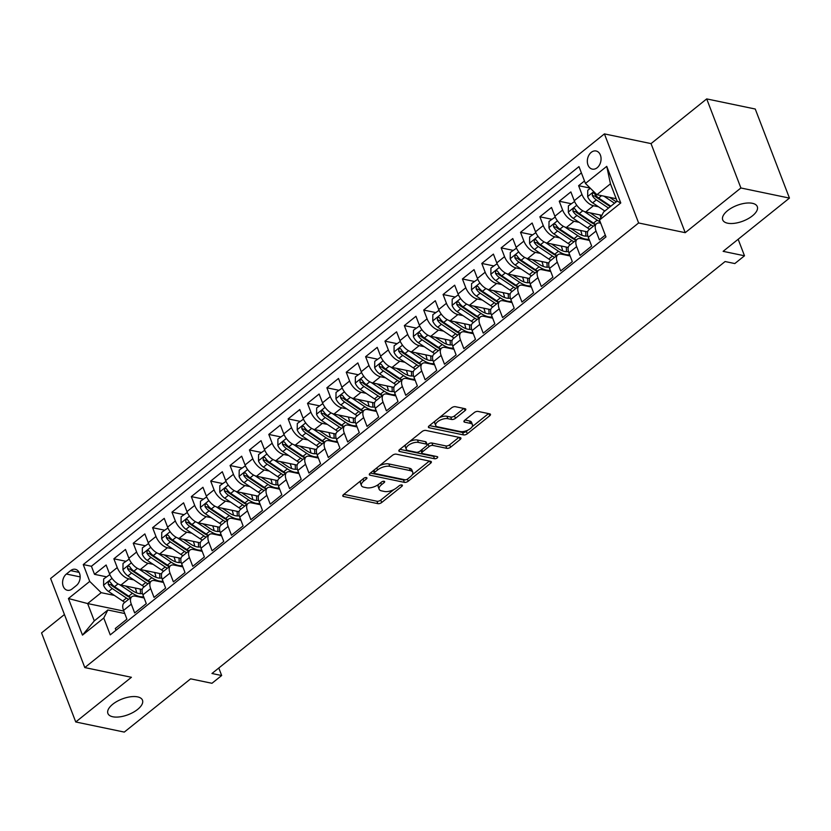 <?xml version="1.0" encoding="UTF-8"?>
<svg xmlns="http://www.w3.org/2000/svg" width="831" height="831" viewBox="0 0 831 831"><rect width="100%" height="100%" fill="white"/><g stroke="black" fill="none" stroke-linecap="round" stroke-linejoin="round"><path stroke-width="1.25" d="M366.409 477.576A1.984 0.904 159 0 0 363.739 478.365L343.546 494.58A2.836 1.288 159 0 0 342.798 495.993A2.836 1.288 159 0 0 343.546 496.502L377.866 503.648A2.836 1.288 159 0 0 381.678 502.516L401.872 486.312A1.984 0.904 159 0 0 402.391 485.314A1.984 0.904 159 0 0 401.861 484.961A1.984 0.904 159 0 0 399.202 485.751L396.584 487.849A9.089 4.124 159 0 1 384.4 491.464L381.543 490.861A9.089 4.124 159 0 1 379.144 489.241A9.089 4.124 159 0 1 381.522 484.712L384.14 482.614A1.984 0.904 159 0 0 384.66 481.627A1.984 0.904 159 0 0 384.13 481.274A1.984 0.904 159 0 0 381.471 482.063L378.853 484.161A9.089 4.124 159 0 1 366.668 487.766L363.812 487.174A9.089 4.124 159 0 1 361.412 485.553A9.089 4.124 159 0 1 363.791 481.024L366.409 478.926A1.984 0.904 159 0 0 366.928 477.929A1.984 0.904 159 0 0 366.409 477.576M727.603 223.196A18.521 8.414 159 0 0 748.097 218.73A18.521 8.414 159 0 0 757.29 206.607A18.521 8.414 159 0 0 752.387 203.304A18.521 8.414 159 0 0 731.903 207.771A18.521 8.414 159 0 0 722.71 219.883A18.521 8.414 159 0 0 727.603 223.196M112.798 716.769A18.521 8.414 159 0 0 133.292 712.302A18.521 8.414 159 0 0 142.485 700.19A18.521 8.414 159 0 0 137.582 696.877A18.521 8.414 159 0 0 117.088 701.343A18.521 8.414 159 0 0 107.905 713.465A18.521 8.414 159 0 0 112.798 716.769M591.236 152.353A9.266 6.741 -78.2 0 0 587.351 161.983A9.266 6.741 -78.2 0 0 592.306 169.119A9.266 6.741 -78.2 0 0 597.157 167.758A9.266 6.741 -78.2 0 0 601.042 158.129A9.266 6.741 -78.2 0 0 596.087 150.993A9.266 6.741 -78.2 0 0 591.236 152.353M465.038 410.628A2.836 1.288 159 0 0 465.786 409.216A2.836 1.288 159 0 0 465.038 408.707L455.409 406.702A2.836 1.288 159 0 0 451.597 407.834L429.17 425.836A2.836 1.288 159 0 0 428.422 427.248A2.836 1.288 159 0 0 429.18 427.757L463.49 434.904A2.836 1.288 159 0 0 467.302 433.782L489.729 415.77A2.836 1.288 159 0 0 490.477 414.357A2.836 1.288 159 0 0 489.719 413.848L478.095 411.428A2.836 1.288 159 0 0 474.283 412.56L464.685 420.257A2.836 1.288 159 0 0 463.947 421.681A2.836 1.288 159 0 0 464.695 422.19L470.46 423.384A7.604 3.449 159 0 1 472.475 424.745A7.604 3.449 159 0 1 468.705 429.71A7.604 3.449 159 0 1 460.291 431.549L437.698 426.843A7.604 3.449 159 0 1 435.693 425.482A7.604 3.449 159 0 1 439.464 420.517A7.604 3.449 159 0 1 447.867 418.679L451.638 419.468A2.836 1.288 159 0 0 455.44 418.336L465.038 410.628L464.238 408.54M64.434 614.525L41.55 632.9L75.746 721.973L124.297 732.09L190.621 678.844L211.978 683.29L221.669 675.52L211.957 673.494L725.099 261.536L734.812 263.562L744.493 255.792L738.157 239.276M740.899 187.983L706.703 98.91L651.037 143.607L685.222 232.68L740.899 187.983L789.45 198.1L723.126 251.336L744.493 255.792M685.222 232.68L638.613 222.968L84.804 667.573L50.608 578.501L604.417 133.895L638.613 222.968M75.746 721.973L131.412 677.286L84.804 667.573M396.294 454.162A2.836 1.288 159 0 0 392.492 455.284L370.065 473.296A2.836 1.288 159 0 0 369.317 474.709A2.836 1.288 159 0 0 370.065 475.218L404.385 482.364A2.836 1.288 159 0 0 408.187 481.232L430.614 463.231A2.836 1.288 159 0 0 431.362 461.807A2.836 1.288 159 0 0 430.614 461.309L396.294 454.162M399.618 449.561L422.044 431.559A2.836 1.288 159 0 1 425.856 430.427L460.166 437.573A2.836 1.288 159 0 1 460.914 438.082A2.836 1.288 159 0 1 460.177 439.495L450.579 447.203A2.836 1.288 159 0 1 446.766 448.335L432.847 445.437A2.836 1.288 159 0 0 429.045 446.569L422.678 451.68A2.836 1.288 159 0 0 421.93 453.092A2.836 1.288 159 0 0 422.678 453.601L437.168 456.614A1.984 0.904 159 0 1 437.698 456.977A1.984 0.904 159 0 1 436.711 458.276A1.984 0.904 159 0 1 434.509 458.754L399.618 451.493A2.836 1.288 159 0 1 398.87 450.984A2.836 1.288 159 0 1 399.618 449.561M706.703 98.91L755.254 109.027L789.45 198.1M584.494 180.971L578.615 185.697L590.187 188.107M598.507 206.784L593.448 205.735A11.572 5.942 -128.8 0 1 581.98 194.485L574.242 200.697L570.866 191.909L559.253 201.237L571.074 203.699M579.145 222.324L574.086 221.275A11.572 5.942 -128.8 0 1 562.618 210.025L554.879 216.247L551.504 207.459L539.88 216.787L551.711 219.249M559.782 237.874L554.724 236.825A11.572 5.942 -128.8 0 1 543.256 225.575L535.507 231.787L532.141 223.009L520.518 232.337L532.349 234.799M540.42 253.424L535.361 252.364A11.572 5.942 -128.8 0 1 523.894 241.115L516.144 247.337L512.779 238.549L501.155 247.877L512.987 250.339M521.047 268.964L515.989 267.914A11.572 5.942 -128.8 0 1 504.531 256.665L496.782 262.887L493.406 254.099L481.793 263.427L493.614 265.889M501.685 284.514L496.626 283.454A11.572 5.942 -128.8 0 1 485.169 272.215L477.42 278.427L474.044 269.639L462.431 278.967L474.252 281.429M482.323 300.053L477.264 299.004A11.572 5.942 -128.8 0 1 465.796 287.755L458.058 293.977L454.682 285.189L443.068 294.517L454.889 296.979M462.96 315.603L457.902 314.554A11.572 5.942 -128.8 0 1 446.434 303.305L438.695 309.516L435.319 300.729L423.696 310.056L435.527 312.529M443.598 331.143L438.539 330.094A11.572 5.942 -128.8 0 1 427.072 318.844L419.323 325.066L415.957 316.279L404.333 325.607L416.165 328.068M424.236 346.693L419.177 345.644A11.572 5.942 -128.8 0 1 407.709 334.394L399.96 340.617L396.595 331.829L384.971 341.157L396.803 343.619M404.863 362.243L399.815 361.184A11.572 5.942 -128.8 0 1 388.347 349.934L380.598 356.156L377.222 347.368L365.609 356.696L377.43 359.158M385.501 377.783L380.442 376.734A11.572 5.942 -128.8 0 1 368.985 365.484L361.236 371.706L357.86 362.918L346.247 372.246L358.068 374.708M366.139 393.333L361.08 392.274A11.572 5.942 -128.8 0 1 349.612 381.034L341.873 387.246L338.497 378.458L326.884 387.786L338.705 390.248M346.776 408.873L341.718 407.824A11.572 5.942 -128.8 0 1 330.25 396.574L322.511 402.796L319.135 394.008L307.512 403.336L319.343 405.798M327.414 424.423L322.355 423.374A11.572 5.942 -128.8 0 1 310.887 412.124L303.138 418.336L299.773 409.548L288.149 418.876L299.981 421.348M308.052 439.963L302.993 438.913A11.572 5.942 -128.8 0 1 291.525 427.664L283.776 433.886L280.411 425.098L268.787 434.426L280.618 436.888M288.679 455.513L283.631 454.464A11.572 5.942 -128.8 0 1 272.163 443.214L264.414 449.436L261.038 440.648L249.425 449.976L261.246 452.438M269.317 471.063L264.258 470.003A11.572 5.942 -128.8 0 1 252.801 458.754L245.052 464.976L241.676 456.188L230.062 465.516L241.883 467.978M249.954 486.602L244.896 485.553A11.572 5.942 -128.8 0 1 233.428 474.304L225.689 480.526L222.313 471.738L210.7 481.066L222.521 483.528M230.592 502.153L225.533 501.093A11.572 5.942 -128.8 0 1 214.066 489.854L206.327 496.065L202.951 487.278L191.327 496.606L203.159 499.067M211.23 517.692L206.171 516.643A11.572 5.942 -128.8 0 1 194.703 505.393L186.954 511.616L183.589 502.828L171.965 512.156L183.796 514.618M191.868 533.242L186.809 532.193A11.572 5.942 -128.8 0 1 175.341 520.944L167.592 527.155L164.226 518.367L152.603 527.695L164.434 530.168M172.495 548.792L167.446 547.733A11.572 5.942 -128.8 0 1 155.979 536.483L148.23 542.705L144.854 533.918L133.24 543.245L145.072 545.707M153.133 564.332L148.074 563.283A11.572 5.942 -128.8 0 1 136.616 552.033L128.867 558.255L125.491 549.468L113.878 558.796L117.244 567.573A11.572 5.942 51.2 0 0 128.712 578.823L133.77 579.882M125.699 561.257L113.878 558.796M115.976 630.262L115.301 628.506L126.925 619.178L123.549 610.39A11.572 5.942 51.2 0 1 124.068 602.984L131.817 596.762A11.572 5.942 51.2 0 0 131.298 604.168L134.664 612.956L146.287 603.628L142.911 594.84A11.572 5.942 51.2 0 1 143.431 587.434L151.18 581.212A11.572 5.942 -128.8 0 1 154.732 580.609L163.478 582.438M151.18 581.212A11.572 5.942 -128.8 0 0 150.66 588.628L154.036 597.416L165.649 588.088L162.274 579.3A11.572 5.942 51.2 0 1 162.803 571.884L170.542 565.672A11.572 5.942 -128.8 0 1 174.095 565.07L182.851 566.887M170.542 565.672A11.572 5.942 -128.8 0 0 170.023 573.078L173.399 581.866L185.012 572.538L181.646 563.75A11.572 5.942 51.2 0 1 182.166 556.344L189.904 550.122A11.572 5.942 -128.8 0 1 193.457 549.52L202.213 551.348M189.904 550.122A11.572 5.942 -128.8 0 0 189.385 557.528L192.761 566.316L204.374 556.988L201.009 548.211A11.572 5.942 51.2 0 1 201.528 540.794L209.277 534.582A11.572 5.942 -128.8 0 1 212.819 533.98L221.576 535.798M209.277 534.582A11.572 5.942 -128.8 0 0 208.747 541.989L212.123 550.776L223.747 541.448L220.371 532.661A11.572 5.942 51.2 0 1 220.89 525.254L228.639 519.032A11.572 5.942 -128.8 0 1 232.192 518.43L240.938 520.248M228.639 519.032A11.572 5.942 -128.8 0 0 228.12 526.439L231.485 535.226L243.109 525.898L239.733 517.111A11.572 5.942 51.2 0 1 240.252 509.704L248.002 503.482A11.572 5.942 -128.8 0 1 251.554 502.88L260.3 504.708M248.002 503.482A11.572 5.942 -128.8 0 0 247.482 510.899L250.848 519.687L262.471 510.359L259.095 501.571A11.572 5.942 51.2 0 1 259.615 494.165L267.364 487.942A11.572 5.942 -128.8 0 1 270.916 487.34L279.663 489.158M267.364 487.942A11.572 5.942 -128.8 0 0 266.844 495.349L270.22 504.137L281.834 494.809L278.458 486.021A11.572 5.942 51.2 0 1 278.987 478.614L286.726 472.392A11.572 5.942 -128.8 0 1 290.279 471.79L299.025 473.618M286.726 472.392A11.572 5.942 -128.8 0 0 286.207 479.809L289.583 488.597L301.196 479.269L297.83 470.481A11.572 5.942 51.2 0 1 298.35 463.064L306.088 456.853A11.572 5.942 -128.8 0 1 309.641 456.25L318.398 458.068M306.088 456.853A11.572 5.942 -128.8 0 0 305.569 464.259L308.945 473.047L320.558 463.719L317.193 454.931A11.572 5.942 51.2 0 1 317.712 447.525L325.461 441.303A11.572 5.942 -128.8 0 1 329.003 440.7L337.76 442.528M325.461 441.303A11.572 5.942 -128.8 0 0 324.931 448.709L328.307 457.497L339.931 448.169L336.555 439.391A11.572 5.942 51.2 0 1 337.074 431.975L344.823 425.763A11.572 5.942 -128.8 0 1 348.376 425.16L357.122 426.978M344.823 425.763A11.572 5.942 -128.8 0 0 344.304 433.169L347.67 441.957L359.293 432.629L355.917 423.841A11.572 5.942 51.2 0 1 356.437 416.435L364.186 410.213A11.572 5.942 -128.8 0 1 367.738 409.61L376.485 411.428M364.186 410.213A11.572 5.942 -128.8 0 0 363.666 417.619L367.032 426.407L378.656 417.079L375.28 408.291A11.572 5.942 51.2 0 1 375.799 400.885L383.548 394.663A11.572 5.942 -128.8 0 1 387.101 394.06L395.847 395.888M383.548 394.663A11.572 5.942 -128.8 0 0 383.029 402.079L386.405 410.867L398.018 401.539L394.642 392.751A11.572 5.942 51.2 0 1 395.172 385.335L402.91 379.123A11.572 5.942 -128.8 0 1 406.463 378.521L415.209 380.338M402.91 379.123A11.572 5.942 -128.8 0 0 402.391 386.529L405.767 395.317L417.38 385.989L414.004 377.201A11.572 5.942 51.2 0 1 414.534 369.795L422.273 363.573A11.572 5.942 -128.8 0 1 425.825 362.97L434.582 364.799M422.273 363.573A11.572 5.942 -128.8 0 0 421.753 370.99L425.129 379.777L436.742 370.449L433.377 361.662A11.572 5.942 51.2 0 1 433.896 354.245L441.645 348.033A11.572 5.942 -128.8 0 1 445.187 347.431L453.944 349.249M441.645 348.033A11.572 5.942 -128.8 0 0 441.116 355.439L444.492 364.227L456.115 354.899L452.739 346.112A11.572 5.942 51.2 0 1 453.259 338.705L461.008 332.483A11.572 5.942 -128.8 0 1 464.56 331.881L473.306 333.709M461.008 332.483A11.572 5.942 -128.8 0 0 460.478 339.889L463.854 348.677L475.477 339.349L472.101 330.561A11.572 5.942 51.2 0 1 472.621 323.155L480.37 316.943A11.572 5.942 -128.8 0 1 483.922 316.341L492.669 318.159M480.37 316.943A11.572 5.942 -128.8 0 0 479.851 324.35L483.216 333.138L494.84 323.81L491.464 315.022A11.572 5.942 51.2 0 1 491.983 307.615L499.732 301.393A11.572 5.942 -128.8 0 1 503.285 300.791L512.031 302.609M499.732 301.393A11.572 5.942 -128.8 0 0 499.213 308.8L502.589 317.587L514.202 308.259L510.826 299.472A11.572 5.942 51.2 0 1 511.356 292.065L519.095 285.843A11.572 5.942 -128.8 0 1 522.647 285.241L531.393 287.069M519.095 285.843A11.572 5.942 -128.8 0 0 518.575 293.26L521.951 302.048L533.564 292.72L530.188 283.932A11.572 5.942 51.2 0 1 530.718 276.515L538.457 270.304A11.572 5.942 -128.8 0 1 542.009 269.701L550.766 271.519M538.457 270.304A11.572 5.942 -128.8 0 0 537.937 277.71L541.313 286.498L552.927 277.17L549.561 268.382A11.572 5.942 51.2 0 1 550.08 260.976L557.83 254.753A11.572 5.942 -128.8 0 1 561.372 254.151L570.128 255.979M557.83 254.753A11.572 5.942 -128.8 0 0 557.3 262.17L560.676 270.948L572.299 261.63L568.923 252.842A11.572 5.942 51.2 0 1 569.443 245.425L577.192 239.214A11.572 5.942 -128.8 0 1 580.744 238.611L589.491 240.429M577.192 239.214A11.572 5.942 -128.8 0 0 576.662 246.62L580.038 255.408L591.662 246.08L588.286 237.292A11.572 5.942 51.2 0 1 588.805 229.886L596.554 223.664A11.572 5.942 -128.8 0 1 600.107 223.061L600.699 223.186M574.242 200.697A11.572 5.942 51.2 0 0 585.699 211.947L601.893 215.322M554.879 216.247A11.572 5.942 51.2 0 0 566.337 227.497L587.6 231.922M535.507 231.787A11.572 5.942 51.2 0 0 546.975 243.036L568.238 247.472M516.144 247.337A11.572 5.942 51.2 0 0 527.612 258.586L548.875 263.012M496.782 262.887A11.572 5.942 51.2 0 0 508.25 274.126L529.513 278.562M477.42 278.427A11.572 5.942 51.2 0 0 488.888 289.676L510.141 294.101M458.058 293.977A11.572 5.942 51.2 0 0 469.515 305.226L490.778 309.651M438.695 309.516A11.572 5.942 51.2 0 0 450.153 320.766L471.416 325.191M419.323 325.066A11.572 5.942 51.2 0 0 430.79 336.316L452.054 340.741M399.96 340.617A11.572 5.942 51.2 0 0 411.428 351.856L432.691 356.291M380.598 356.156A11.572 5.942 51.2 0 0 392.066 367.406L413.329 371.831M361.236 371.706A11.572 5.942 51.2 0 0 372.704 382.946L393.956 387.381M341.873 387.246A11.572 5.942 51.2 0 0 353.341 398.496L374.594 402.921M322.511 402.796A11.572 5.942 51.2 0 0 333.969 414.046L355.232 418.471M303.138 418.336A11.572 5.942 51.2 0 0 314.606 429.585L335.869 434.011M283.776 433.886A11.572 5.942 51.2 0 0 295.244 445.136L316.507 449.561M264.414 449.436A11.572 5.942 51.2 0 0 275.882 460.675L297.145 465.111M245.052 464.976A11.572 5.942 51.2 0 0 256.519 476.225L277.772 480.65M225.689 480.526A11.572 5.942 51.2 0 0 237.157 491.765L258.41 496.2M206.327 496.065A11.572 5.942 51.2 0 0 217.784 507.315L239.048 511.74M186.954 511.616A11.572 5.942 51.2 0 0 198.422 522.865L219.685 527.29M167.592 527.155A11.572 5.942 51.2 0 0 179.06 538.405L200.323 542.83M148.23 542.705A11.572 5.942 51.2 0 0 159.697 553.955L180.961 558.38M128.867 558.255A11.572 5.942 51.2 0 0 140.335 569.495L161.598 573.93M72.1 588.961L76.359 585.543A8.975 6.534 -78.2 0 0 80.129 576.215A8.975 6.534 -78.2 0 0 75.33 569.297A8.975 6.534 -78.2 0 0 70.635 570.617L66.376 574.034A8.975 6.534 -78.2 0 0 62.605 583.362A8.975 6.534 -78.2 0 0 67.404 590.28A8.975 6.534 -78.2 0 0 72.1 588.961M585.45 183.454L606.744 166.356L620.788 202.951L599.494 220.049L603.566 212.04L617.121 201.154L610.463 183.817L596.907 194.703L585.45 183.454L578.978 166.605L83.256 564.571L89.727 581.42L101.195 592.669L114.408 595.422M599.494 220.049L605.965 236.897L110.243 634.874L103.771 618.015L82.477 635.113L68.422 598.528L89.727 581.42M581.399 172.91L91.42 566.275L94.516 574.335L106.129 565.007L109.505 573.795A11.572 5.942 51.2 0 0 120.973 585.045L142.226 589.47M144.116 597.977L135.37 596.159A11.572 5.942 51.2 0 0 131.817 596.762M596.554 223.664A11.572 5.942 -128.8 0 0 596.035 231.07L599.4 239.858L605.29 235.142M136.616 552.033L133.24 543.245M155.979 536.483L152.603 527.695M175.341 520.944L171.965 512.156M194.703 505.393L191.327 496.606M214.066 489.854L210.7 481.066M233.428 474.304L230.062 465.516M252.801 458.754L249.425 449.976M272.163 443.214L268.787 434.426M291.525 427.664L288.149 418.876M310.887 412.124L307.512 403.336M330.25 396.574L326.884 387.786M349.612 381.034L346.247 372.246M368.985 365.484L365.609 356.696M388.347 349.934L384.971 341.157M407.709 334.394L404.333 325.607M427.072 318.844L423.696 310.056M446.434 303.305L443.068 294.517M465.796 287.755L462.431 278.967M485.169 272.215L481.793 263.427M504.531 256.665L501.155 247.877M523.894 241.115L520.518 232.337M543.256 225.575L539.88 216.787M562.618 210.025L559.253 201.237M581.98 194.485L578.615 185.697M596.907 194.703L616.187 198.713M101.195 592.669L87.639 603.555L94.287 620.892L107.843 610.006L103.771 618.015M123.819 611.086L87.639 603.555L68.422 598.528M124.754 613.527L107.843 610.006M651.037 143.607L604.417 133.895M221.669 675.52L218.782 668.02M106.337 576.797L94.516 574.335M91.42 566.275L83.256 564.571M94.287 620.892L82.477 635.113M606.744 166.356L610.463 183.817M620.788 202.951L617.121 201.154M361.038 480.536A9.089 4.124 159 0 0 360.488 483.143L361.412 485.553M378.77 484.234A9.089 4.124 159 0 0 378.219 486.831L379.144 489.241M343.837 494.352L376.942 501.238A2.836 1.288 159 0 0 380.754 500.117L393.852 489.584M412.207 474.865L429.398 461.049M370.346 473.057L403.461 479.954A2.836 1.288 159 0 0 405.237 479.819M374.823 472.174A1.984 0.904 159 0 0 374.293 473.161A1.984 0.904 159 0 0 374.823 473.514L404.946 479.788A1.984 0.904 159 0 0 407.606 478.999L410.369 476.786A9.089 4.124 159 0 0 412.747 472.257A9.089 4.124 159 0 0 410.348 470.637L389.76 466.347A9.089 4.124 159 0 0 377.575 469.962L374.823 472.174L374.033 470.107M373.348 470.647A1.984 0.904 159 0 0 373.379 470.751L374.293 473.161M412.747 472.257L411.823 469.847A9.089 4.124 159 0 0 409.423 468.227L410.348 470.637M379.383 465.807A9.089 4.124 159 0 1 388.835 463.937L409.423 468.227M458.961 437.324L449.654 444.803L450.579 447.203M427.144 444.938L428.121 444.159A2.836 1.288 159 0 1 431.923 443.027L445.842 445.925A2.836 1.288 159 0 0 449.654 444.803M420.974 450.34A2.836 1.288 159 0 0 421.005 450.682L421.93 453.092M399.908 449.332L433.585 456.344A1.984 0.904 159 0 0 435.07 456.177M418.409 442.424A7.604 3.449 159 0 0 410.005 444.263A7.604 3.449 159 0 0 406.234 449.239A7.604 3.449 159 0 0 408.239 450.589L416.196 452.251A2.836 1.288 159 0 0 420.008 451.119L426.376 446.008A2.836 1.288 159 0 0 427.124 444.595A2.836 1.288 159 0 0 426.365 444.086L418.409 442.424L417.484 440.025A7.604 3.449 159 0 0 409.506 441.625M405.798 444.606A7.604 3.449 159 0 0 405.31 446.829L406.234 449.239M427.124 444.595L426.199 442.185A2.836 1.288 159 0 0 425.441 441.677L426.365 444.086M417.484 440.025L425.441 441.677M439.287 417.713A7.604 3.449 159 0 1 446.943 416.269L450.714 417.058A2.836 1.288 159 0 0 454.515 415.926L463.823 408.457M435.132 421.057A7.604 3.449 159 0 0 434.769 423.083L435.693 425.482M472.475 424.745L471.551 422.335A7.604 3.449 159 0 0 469.536 420.974L470.46 423.384M464.976 420.029L469.536 420.974M429.461 425.607L462.566 432.494A2.836 1.288 159 0 0 466.378 431.372L467.946 430.105M472.112 426.77L488.514 413.599M109.837 574.616L103.657 578.947L103.574 585.325A7.666 3.937 51.2 0 0 108.549 591.495L122.749 601.021A22.136 11.374 51.2 0 0 124.889 602.33M136.616 592.867A18.375 9.442 51.2 0 0 135.536 588.764A9.12 4.685 -128.8 0 1 135.287 588.026M119.571 584.619L132.43 593.251A22.136 11.374 51.2 0 0 143.649 596.751M125.481 585.98L132.493 590.685A18.375 9.442 51.2 0 0 142.454 593.448M130.893 597.51A22.136 11.374 -128.8 0 1 128.753 596.201L114.553 586.676A7.666 3.937 -128.8 0 1 110.502 582.354L109.505 581.555L108.446 581.908L108.186 584.224A7.666 3.937 51.2 0 0 112.227 588.535L126.437 598.071A22.136 11.374 51.2 0 0 128.566 599.369M140.148 589.034A18.375 9.442 -128.8 0 1 140.294 593.677M130.644 597.697A18.375 9.442 -128.8 0 1 126.489 595.505L112.289 585.98A3.906 2.005 -128.8 0 1 110.98 584.806L108.186 584.224M142.091 593.542A18.375 9.442 51.2 0 0 142.33 592.939M129.21 559.066L123.019 563.408L122.936 569.775A7.666 3.937 51.2 0 0 127.912 575.945L142.122 585.481A22.136 11.374 51.2 0 0 144.251 586.779M155.979 577.316A18.375 9.442 51.2 0 0 154.898 573.224A9.12 4.685 -128.8 0 1 154.649 572.476M138.933 569.069L151.803 577.701A22.136 11.374 51.2 0 0 163.011 581.201M144.843 570.44L151.855 575.145A18.375 9.442 51.2 0 0 161.816 577.898M150.255 581.96A22.136 11.374 -128.8 0 1 148.115 580.661L133.916 571.126A7.666 3.937 -128.8 0 1 129.865 566.815L128.867 566.004L127.808 566.358L127.548 568.674A7.666 3.937 51.2 0 0 131.589 572.995L145.799 582.521A22.136 11.374 51.2 0 0 147.928 583.829M159.51 573.494A18.375 9.442 -128.8 0 1 159.656 578.137M150.016 582.157A18.375 9.442 -128.8 0 1 145.861 579.965L131.651 570.43A3.906 2.005 -128.8 0 1 130.342 569.256L127.548 568.674M161.453 577.992A18.375 9.442 51.2 0 0 161.692 577.4M148.572 543.526L142.381 547.858L142.298 554.235A7.666 3.937 51.2 0 0 147.274 560.406L161.484 569.931A22.136 11.374 51.2 0 0 163.614 571.229M175.341 561.777A18.375 9.442 51.2 0 0 174.261 557.674A9.12 4.685 -128.8 0 1 174.011 556.936M158.295 553.529L171.165 562.161A22.136 11.374 51.2 0 0 182.373 565.651M164.206 554.89L171.228 559.595A18.375 9.442 51.2 0 0 181.179 562.358M169.617 566.41A22.136 11.374 -128.8 0 1 167.488 565.111L153.278 555.586A7.666 3.937 -128.8 0 1 149.237 551.265L148.23 550.454L147.17 550.818L146.91 553.134A7.666 3.937 51.2 0 0 150.951 557.445L165.161 566.981A22.136 11.374 51.2 0 0 167.291 568.279M178.873 557.944A18.375 9.442 -128.8 0 1 179.018 562.587M169.379 566.607A18.375 9.442 -128.8 0 1 165.224 564.415L151.013 554.89A3.906 2.005 -128.8 0 1 149.705 553.716L146.91 553.134M180.815 562.452A18.375 9.442 51.2 0 0 181.054 561.849M167.935 527.976L161.754 532.318L161.661 538.685A7.666 3.937 51.2 0 0 166.636 544.856L180.846 554.391A22.136 11.374 51.2 0 0 182.976 555.69M194.714 546.227A18.375 9.442 51.2 0 0 193.623 542.134A9.12 4.685 -128.8 0 1 193.374 541.386M177.657 537.979L190.528 546.611A22.136 11.374 51.2 0 0 201.736 550.112M183.568 539.35L190.59 544.056A18.375 9.442 51.2 0 0 200.551 546.808M188.98 550.87A22.136 11.374 -128.8 0 1 186.85 549.571L172.64 540.036A7.666 3.937 -128.8 0 1 168.6 535.725L167.592 534.915L166.532 535.268L166.273 537.584A7.666 3.937 51.2 0 0 170.313 541.905L184.524 551.431A22.136 11.374 51.2 0 0 186.653 552.729M198.235 542.404A18.375 9.442 -128.8 0 1 198.391 547.047M188.741 551.057A18.375 9.442 -128.8 0 1 184.586 548.875L170.376 539.34A3.906 2.005 -128.8 0 1 169.067 538.166L166.273 537.584M200.188 546.902A18.375 9.442 51.2 0 0 200.416 546.299M187.297 512.426L181.116 516.768L181.023 523.135A7.666 3.937 51.2 0 0 185.999 529.305L200.209 538.841A22.136 11.374 51.2 0 0 202.338 540.14M214.076 530.687A18.375 9.442 51.2 0 0 212.985 526.584A9.12 4.685 -128.8 0 1 212.746 525.846M197.02 522.439L209.89 531.071A22.136 11.374 51.2 0 0 221.098 534.562M202.93 523.8L209.952 528.506A18.375 9.442 51.2 0 0 219.914 531.269M208.342 535.32A22.136 11.374 -128.8 0 1 206.213 534.021L192.003 524.486A7.666 3.937 -128.8 0 1 187.962 520.175L186.954 519.365L185.905 519.728L185.635 522.045A7.666 3.937 51.2 0 0 189.686 526.355L203.886 535.891A22.136 11.374 51.2 0 0 206.026 537.19M217.597 526.854A18.375 9.442 -128.8 0 1 217.753 531.497M208.103 535.517A18.375 9.442 -128.8 0 1 203.948 533.325L189.738 523.8A3.906 2.005 -128.8 0 1 188.429 522.626L185.635 522.045M219.55 531.352A18.375 9.442 51.2 0 0 219.789 530.76M206.659 496.886L200.479 501.228L200.385 507.596A7.666 3.937 51.2 0 0 205.361 513.766L219.571 523.291A22.136 11.374 51.2 0 0 221.711 524.6M233.438 515.137A18.375 9.442 51.2 0 0 232.358 511.044A9.12 4.685 -128.8 0 1 232.109 510.296M216.392 506.889L229.252 515.521A22.136 11.374 51.2 0 0 240.46 519.022M222.303 508.25L229.314 512.966A18.375 9.442 51.2 0 0 239.276 515.719M227.704 519.78A22.136 11.374 -128.8 0 1 225.575 518.471L211.365 508.946A7.666 3.937 -128.8 0 1 207.324 504.635L206.327 503.825L205.267 504.178L204.997 506.495A7.666 3.937 51.2 0 0 209.048 510.805L223.248 520.341A22.136 11.374 51.2 0 0 225.388 521.639M236.96 511.304A18.375 9.442 -128.8 0 1 237.115 515.947M227.465 519.967A18.375 9.442 -128.8 0 1 223.31 517.786L209.111 508.25A3.906 2.005 -128.8 0 1 207.792 507.076L204.997 506.495M238.913 515.812A18.375 9.442 51.2 0 0 239.151 515.21M226.022 481.336L219.841 485.678L219.758 492.045A7.666 3.937 51.2 0 0 224.734 498.216L238.933 507.751A22.136 11.374 51.2 0 0 241.073 509.05M252.801 499.597A18.375 9.442 51.2 0 0 251.72 495.494A9.12 4.685 -128.8 0 1 251.471 494.746M235.755 491.35L248.614 499.971A22.136 11.374 51.2 0 0 259.833 503.472M241.665 492.71L248.677 497.416A18.375 9.442 51.2 0 0 258.638 500.179M247.077 504.23A22.136 11.374 -128.8 0 1 244.937 502.932L230.738 493.396A7.666 3.937 -128.8 0 1 226.686 489.085L225.689 488.275L224.63 488.628L224.37 490.955A7.666 3.937 51.2 0 0 228.411 495.266L242.621 504.791A22.136 11.374 51.2 0 0 244.75 506.1M256.332 495.764A18.375 9.442 -128.8 0 1 256.478 500.407M246.828 504.427A18.375 9.442 -128.8 0 1 242.673 502.236L228.473 492.7A3.906 2.005 -128.8 0 1 227.164 491.536L224.37 490.955M258.275 500.262A18.375 9.442 51.2 0 0 258.514 499.67M245.394 465.796L239.203 470.128L239.12 476.506A7.666 3.937 51.2 0 0 244.096 482.676L258.306 492.201A22.136 11.374 51.2 0 0 260.435 493.51M272.163 484.047A18.375 9.442 51.2 0 0 271.083 479.944A9.12 4.685 -128.8 0 1 270.833 479.207M255.117 475.799L267.987 484.431A22.136 11.374 51.2 0 0 279.195 487.932M261.027 477.16L268.039 481.866A18.375 9.442 51.2 0 0 278.001 484.629M266.439 488.69A22.136 11.374 -128.8 0 1 264.3 487.382L250.1 477.856A7.666 3.937 -128.8 0 1 246.049 473.535L245.052 472.735L243.992 473.088L243.732 475.405A7.666 3.937 51.2 0 0 247.773 479.716L261.983 489.251A22.136 11.374 51.2 0 0 264.113 490.55M275.695 480.214A18.375 9.442 -128.8 0 1 275.84 484.857M266.2 488.877A18.375 9.442 -128.8 0 1 262.045 486.686L247.835 477.16A3.906 2.005 -128.8 0 1 246.527 475.986L243.732 475.405M277.637 484.722A18.375 9.442 51.2 0 0 277.876 484.12M264.757 450.246L258.566 454.588L258.483 460.956A7.666 3.937 51.2 0 0 263.458 467.126L277.668 476.662A22.136 11.374 51.2 0 0 279.798 477.96M291.525 468.497A18.375 9.442 51.2 0 0 290.445 464.404A9.12 4.685 -128.8 0 1 290.196 463.656M274.479 460.249L287.349 468.881A22.136 11.374 51.2 0 0 298.558 472.382M280.39 461.62L287.412 466.326A18.375 9.442 51.2 0 0 297.363 469.079M285.802 473.14A22.136 11.374 -128.8 0 1 283.672 471.842L269.462 462.306A7.666 3.937 -128.8 0 1 265.421 457.995L264.414 457.185L263.354 457.538L263.095 459.855A7.666 3.937 51.2 0 0 267.135 464.176L281.345 473.701A22.136 11.374 51.2 0 0 283.475 475.01M295.057 464.674A18.375 9.442 -128.8 0 1 295.202 469.318M285.563 473.338A18.375 9.442 -128.8 0 1 281.408 471.146L267.198 461.61A3.906 2.005 -128.8 0 1 265.889 460.436L263.095 459.855M296.999 469.172A18.375 9.442 51.2 0 0 297.238 468.58M284.119 434.696L277.928 439.038L277.845 445.416A7.666 3.937 51.2 0 0 282.82 451.586L297.031 461.112A22.136 11.374 51.2 0 0 299.16 462.41M310.898 452.957A18.375 9.442 51.2 0 0 309.807 448.854A9.12 4.685 -128.8 0 1 309.558 448.117M293.842 444.71L306.712 453.342A22.136 11.374 51.2 0 0 317.92 456.832M299.752 446.07L306.774 450.776A18.375 9.442 51.2 0 0 316.736 453.539M305.164 457.59A22.136 11.374 -128.8 0 1 303.035 456.292L288.824 446.766A7.666 3.937 -128.8 0 1 284.784 442.445L283.776 441.635L282.717 441.999L282.457 444.315A7.666 3.937 51.2 0 0 286.498 448.626L300.708 458.161A22.136 11.374 51.2 0 0 302.837 459.46M314.419 449.124A18.375 9.442 -128.8 0 1 314.575 453.768M304.925 457.788A18.375 9.442 -128.8 0 1 300.77 455.596L286.56 446.07A3.906 2.005 -128.8 0 1 285.251 444.897L282.457 444.315M316.372 453.622A18.375 9.442 51.2 0 0 316.601 453.03M303.481 419.156L297.301 423.498L297.207 429.866A7.666 3.937 51.2 0 0 302.183 436.036L316.393 445.561A22.136 11.374 51.2 0 0 318.522 446.87M330.26 437.407A18.375 9.442 51.2 0 0 329.169 433.315A9.12 4.685 -128.8 0 1 328.92 432.567M313.204 429.16L326.074 437.792A22.136 11.374 51.2 0 0 337.282 441.292M319.114 430.531L326.136 435.236A18.375 9.442 51.2 0 0 336.098 437.989M324.526 442.05A22.136 11.374 -128.8 0 1 322.397 440.752L308.187 431.216A7.666 3.937 -128.8 0 1 304.146 426.905L303.138 426.095L302.089 426.448L301.819 428.765A7.666 3.937 51.2 0 0 305.86 433.086L320.07 442.611A22.136 11.374 51.2 0 0 322.21 443.91M333.782 433.585A18.375 9.442 -128.8 0 1 333.937 438.228M324.287 442.237A18.375 9.442 -128.8 0 1 320.132 440.056L305.922 430.52A3.906 2.005 -128.8 0 1 304.613 429.347L301.819 428.765M335.734 438.082A18.375 9.442 51.2 0 0 335.973 437.48M322.844 403.606L316.663 407.948L316.569 414.316A7.666 3.937 51.2 0 0 321.545 420.486L335.755 430.022A22.136 11.374 51.2 0 0 337.885 431.32M349.622 421.868A18.375 9.442 51.2 0 0 348.542 417.764A9.12 4.685 -128.8 0 1 348.293 417.027M332.577 413.62L345.436 422.252A22.136 11.374 51.2 0 0 356.644 425.742M338.487 414.981L345.499 419.686A18.375 9.442 51.2 0 0 355.46 422.449M343.889 426.5A22.136 11.374 -128.8 0 1 341.759 425.202L327.549 415.666A7.666 3.937 -128.8 0 1 323.508 411.355L322.511 410.545L321.452 410.909L321.182 413.225A7.666 3.937 51.2 0 0 325.233 417.536L339.432 427.072A22.136 11.374 51.2 0 0 341.572 428.37M353.144 418.035A18.375 9.442 -128.8 0 1 353.3 422.678M343.65 426.698A18.375 9.442 -128.8 0 1 339.495 424.506L325.285 414.981A3.906 2.005 -128.8 0 1 323.976 413.807L321.182 413.225M355.097 422.532A18.375 9.442 51.2 0 0 355.336 421.94M342.206 388.067L336.025 392.409L335.942 398.776A7.666 3.937 51.2 0 0 340.918 404.946L355.117 414.472A22.136 11.374 51.2 0 0 357.257 415.78M368.985 406.317A18.375 9.442 51.2 0 0 367.904 402.225A9.12 4.685 -128.8 0 1 367.655 401.477M351.939 398.07L364.799 406.702A22.136 11.374 51.2 0 0 376.017 410.202M357.849 399.431L364.861 404.146A18.375 9.442 51.2 0 0 374.823 406.899M363.261 410.961A22.136 11.374 -128.8 0 1 361.121 409.652L346.922 400.127A7.666 3.937 -128.8 0 1 342.871 395.805L341.873 395.005L340.814 395.359L340.554 397.675A7.666 3.937 51.2 0 0 344.595 401.986L358.805 411.522A22.136 11.374 51.2 0 0 360.934 412.82M372.517 402.484A18.375 9.442 -128.8 0 1 372.662 407.128M363.012 411.148A18.375 9.442 -128.8 0 1 358.857 408.966L344.657 399.431A3.906 2.005 -128.8 0 1 343.348 398.257L340.554 397.675M374.459 406.993A18.375 9.442 51.2 0 0 374.698 406.39M361.578 372.517L355.388 376.859L355.304 383.226A7.666 3.937 51.2 0 0 360.28 389.396L374.48 398.932A22.136 11.374 51.2 0 0 376.62 400.23M388.347 390.778A18.375 9.442 51.2 0 0 387.267 386.675A9.12 4.685 -128.8 0 1 387.017 385.927M371.301 382.53L384.171 391.152A22.136 11.374 51.2 0 0 395.379 394.652M377.212 383.891L384.223 388.596A18.375 9.442 51.2 0 0 394.185 391.359M382.624 395.411A22.136 11.374 -128.8 0 1 380.484 394.112L366.284 384.576A7.666 3.937 -128.8 0 1 362.233 380.266L361.236 379.455L360.176 379.809L359.916 382.135A7.666 3.937 51.2 0 0 363.957 386.446L378.167 395.971A22.136 11.374 51.2 0 0 380.297 397.28M391.879 386.945A18.375 9.442 -128.8 0 1 392.024 391.588M382.385 395.608A18.375 9.442 -128.8 0 1 378.23 393.416L364.02 383.88A3.906 2.005 -128.8 0 1 362.711 382.717L359.916 382.135M393.821 391.443A18.375 9.442 51.2 0 0 394.06 390.85M380.941 356.977L374.75 361.308L374.667 367.686A7.666 3.937 51.2 0 0 379.642 373.857L393.852 383.382A22.136 11.374 51.2 0 0 395.982 384.691M407.709 375.228A18.375 9.442 51.2 0 0 406.629 371.125A9.12 4.685 -128.8 0 1 406.38 370.387M390.663 366.98L403.534 375.612A22.136 11.374 51.2 0 0 414.742 379.113M396.574 368.341L403.596 373.046A18.375 9.442 51.2 0 0 413.547 375.809M401.986 379.871A22.136 11.374 -128.8 0 1 399.856 378.562L385.646 369.037A7.666 3.937 -128.8 0 1 381.606 364.716L380.598 363.916L379.538 364.269L379.279 366.585A7.666 3.937 51.2 0 0 383.32 370.896L397.53 380.432A22.136 11.374 51.2 0 0 399.659 381.73M411.241 371.395A18.375 9.442 -128.8 0 1 411.387 376.038M401.747 380.058A18.375 9.442 -128.8 0 1 397.592 377.866L383.382 368.341A3.906 2.005 -128.8 0 1 382.073 367.167L379.279 366.585M413.184 375.903A18.375 9.442 51.2 0 0 413.423 375.3M400.303 341.427L394.112 345.769L394.029 352.136A7.666 3.937 51.2 0 0 399.005 358.306L413.215 367.842A22.136 11.374 51.2 0 0 415.344 369.141M427.082 359.678A18.375 9.442 51.2 0 0 425.991 355.585A9.12 4.685 -128.8 0 1 425.742 354.837M410.026 351.43L422.896 360.062A22.136 11.374 51.2 0 0 434.104 363.562M415.936 352.801L422.958 357.507A18.375 9.442 51.2 0 0 432.92 360.259M421.348 364.321A22.136 11.374 -128.8 0 1 419.219 363.022L405.009 353.487A7.666 3.937 -128.8 0 1 400.968 349.176L399.96 348.366L398.901 348.719L398.641 351.035A7.666 3.937 51.2 0 0 402.682 355.356L416.892 364.882A22.136 11.374 51.2 0 0 419.021 366.191M430.603 355.855A18.375 9.442 -128.8 0 1 430.759 360.498M421.109 364.518A18.375 9.442 -128.8 0 1 416.954 362.326L402.744 352.791A3.906 2.005 -128.8 0 1 401.435 351.617L398.641 351.035M432.556 360.353A18.375 9.442 51.2 0 0 432.785 359.761M419.665 325.877L413.485 330.219L413.391 336.597A7.666 3.937 51.2 0 0 418.367 342.756L432.577 352.292A22.136 11.374 51.2 0 0 434.706 353.591M446.444 344.138A18.375 9.442 51.2 0 0 445.354 340.035A9.12 4.685 -128.8 0 1 445.104 339.297M429.388 335.89L442.258 344.522A22.136 11.374 51.2 0 0 453.466 348.012M435.299 337.251L442.321 341.957A18.375 9.442 51.2 0 0 452.282 344.72M440.71 348.771A22.136 11.374 -128.8 0 1 438.581 347.472L424.371 337.947A7.666 3.937 -128.8 0 1 420.33 333.626L419.323 332.815L418.273 333.179L418.003 335.495A7.666 3.937 51.2 0 0 422.044 339.806L436.254 349.342A22.136 11.374 51.2 0 0 438.384 350.64M449.966 340.305A18.375 9.442 -128.8 0 1 450.122 344.948M440.472 348.968A18.375 9.442 -128.8 0 1 436.317 346.776L422.106 337.251A3.906 2.005 -128.8 0 1 420.798 336.077L418.003 335.495M451.919 344.803A18.375 9.442 51.2 0 0 452.157 344.211M439.028 310.337L432.847 314.679L432.754 321.046A7.666 3.937 51.2 0 0 437.729 327.217L451.939 336.742A22.136 11.374 51.2 0 0 454.069 338.051M465.807 328.588A18.375 9.442 51.2 0 0 464.726 324.495A9.12 4.685 -128.8 0 1 464.477 323.747M448.761 320.34L461.62 328.972A22.136 11.374 51.2 0 0 472.829 332.473M454.671 321.711L461.683 326.417A18.375 9.442 51.2 0 0 471.644 329.169M460.073 333.231A22.136 11.374 -128.8 0 1 457.943 331.933L443.733 322.397A7.666 3.937 -128.8 0 1 439.692 318.086L438.685 317.276L437.636 317.629L437.366 319.945A7.666 3.937 51.2 0 0 441.417 324.267L455.617 333.792A22.136 11.374 51.2 0 0 457.756 335.09M469.328 324.765A18.375 9.442 -128.8 0 1 469.484 329.408M459.834 333.418A18.375 9.442 -128.8 0 1 455.679 331.237L441.469 321.701A3.906 2.005 -128.8 0 1 440.16 320.527L437.366 319.945M471.281 329.263A18.375 9.442 51.2 0 0 471.52 328.661M458.39 294.787L452.209 299.129L452.126 305.496A7.666 3.937 51.2 0 0 457.102 311.667L471.302 321.202A22.136 11.374 51.2 0 0 473.441 322.501M485.169 313.048A18.375 9.442 51.2 0 0 484.089 308.945A9.12 4.685 -128.8 0 1 483.839 308.208M468.123 304.8L480.983 313.432A22.136 11.374 51.2 0 0 492.201 316.923M474.034 306.161L481.045 310.867A18.375 9.442 51.2 0 0 491.007 313.63M479.445 317.681A22.136 11.374 -128.8 0 1 477.306 316.382L463.096 306.847A7.666 3.937 -128.8 0 1 459.055 302.536L458.058 301.726L456.998 302.089L456.728 304.406A7.666 3.937 51.2 0 0 460.779 308.716L474.979 318.252A22.136 11.374 51.2 0 0 477.119 319.551M488.701 309.215A18.375 9.442 -128.8 0 1 488.846 313.858M479.196 317.878A18.375 9.442 -128.8 0 1 475.041 315.687L460.841 306.161A3.906 2.005 -128.8 0 1 459.533 304.987L456.728 304.406M490.643 313.713A18.375 9.442 51.2 0 0 490.882 313.121M477.752 279.247L471.572 283.589L471.489 289.957A7.666 3.937 51.2 0 0 476.464 296.127L490.664 305.652A22.136 11.374 51.2 0 0 492.804 306.961M504.531 297.498A18.375 9.442 51.2 0 0 503.451 293.405A9.12 4.685 -128.8 0 1 503.202 292.657M487.485 289.25L500.355 297.882A22.136 11.374 51.2 0 0 511.564 301.383M493.396 290.611L500.407 295.327A18.375 9.442 51.2 0 0 510.369 298.08M498.808 302.141A22.136 11.374 -128.8 0 1 496.668 300.832L482.468 291.307A7.666 3.937 -128.8 0 1 478.417 286.986L477.42 286.186L476.36 286.539L476.101 288.856A7.666 3.937 51.2 0 0 480.141 293.166L494.352 302.702A22.136 11.374 51.2 0 0 496.481 304.001M508.063 293.665A18.375 9.442 -128.8 0 1 508.208 298.308M498.569 302.328A18.375 9.442 -128.8 0 1 494.403 300.147L480.204 290.611A3.906 2.005 -128.8 0 1 478.895 289.437L476.101 288.856M510.005 298.173A18.375 9.442 51.2 0 0 510.244 297.571M497.125 263.697L490.934 268.039L490.851 274.407A7.666 3.937 51.2 0 0 495.827 280.577L510.037 290.112A22.136 11.374 51.2 0 0 512.166 291.411M523.894 281.958A18.375 9.442 51.2 0 0 522.813 277.855A9.12 4.685 -128.8 0 1 522.564 277.107M506.848 273.711L519.718 282.332A22.136 11.374 51.2 0 0 530.926 285.833M512.758 275.071L519.78 279.777A18.375 9.442 51.2 0 0 529.731 282.54M518.17 286.591A22.136 11.374 -128.8 0 1 516.041 285.293L501.831 275.757A7.666 3.937 -128.8 0 1 497.79 271.446L496.782 270.636L495.723 270.989L495.463 273.306A7.666 3.937 51.2 0 0 499.504 277.627L513.714 287.152A22.136 11.374 51.2 0 0 515.843 288.461M527.425 278.125A18.375 9.442 -128.8 0 1 527.571 282.769M517.931 286.788A18.375 9.442 -128.8 0 1 513.776 284.597L499.566 275.061A3.906 2.005 -128.8 0 1 498.257 273.898L495.463 273.306M529.368 282.623A18.375 9.442 51.2 0 0 529.607 282.031M516.487 248.157L510.296 252.489L510.213 258.867A7.666 3.937 51.2 0 0 515.189 265.037L529.399 274.562A22.136 11.374 51.2 0 0 531.528 275.871M543.256 266.408A18.375 9.442 51.2 0 0 542.176 262.305A9.12 4.685 -128.8 0 1 541.926 261.568M526.21 258.161L539.08 266.793A22.136 11.374 51.2 0 0 550.288 270.293M532.12 259.521L539.142 264.227A18.375 9.442 51.2 0 0 549.104 266.99M537.532 271.051A22.136 11.374 -128.8 0 1 535.403 269.743L521.193 260.217A7.666 3.937 -128.8 0 1 517.152 255.896L516.144 255.096L515.085 255.449L514.825 257.766A7.666 3.937 51.2 0 0 518.866 262.077L533.076 271.612A22.136 11.374 51.2 0 0 535.206 272.911M546.788 262.575A18.375 9.442 -128.8 0 1 546.943 267.218M537.293 271.238A18.375 9.442 -128.8 0 1 533.138 269.047L518.928 259.521A3.906 2.005 -128.8 0 1 517.62 258.348L514.825 257.766M548.74 267.083A18.375 9.442 51.2 0 0 548.969 266.481M535.85 232.607L529.669 236.949L529.576 243.317A7.666 3.937 51.2 0 0 534.551 249.487L548.761 259.023A22.136 11.374 51.2 0 0 550.891 260.321M562.629 250.858A18.375 9.442 51.2 0 0 561.538 246.765A9.12 4.685 -128.8 0 1 561.289 246.018M545.572 242.61L558.442 251.242A22.136 11.374 51.2 0 0 569.65 254.743M551.483 243.982L558.505 248.687A18.375 9.442 51.2 0 0 568.466 251.44M556.895 255.501A22.136 11.374 -128.8 0 1 554.765 254.203L540.555 244.667A7.666 3.937 -128.8 0 1 536.514 240.356L535.507 239.546L534.447 239.899L534.188 242.216A7.666 3.937 51.2 0 0 538.228 246.537L552.438 256.062A22.136 11.374 51.2 0 0 554.568 257.371M566.15 247.036A18.375 9.442 -128.8 0 1 566.306 251.679M556.656 255.699A18.375 9.442 -128.8 0 1 552.501 253.507L538.291 243.971A3.906 2.005 -128.8 0 1 536.982 242.797L534.188 242.216M568.103 251.533A18.375 9.442 51.2 0 0 568.342 250.941M555.212 217.057L549.031 221.399L548.938 227.777A7.666 3.937 51.2 0 0 553.913 233.937L568.124 243.473A22.136 11.374 51.2 0 0 570.253 244.771M581.991 235.318A18.375 9.442 51.2 0 0 580.911 231.215A9.12 4.685 -128.8 0 1 580.661 230.478M564.945 227.071L577.805 235.703A22.136 11.374 51.2 0 0 589.013 239.193M570.855 228.432L577.867 233.137A18.375 9.442 51.2 0 0 587.829 235.9M576.257 239.951A22.136 11.374 -128.8 0 1 574.128 238.653L559.917 229.127A7.666 3.937 -128.8 0 1 555.877 224.806L554.869 223.996L553.82 224.36L553.55 226.676A7.666 3.937 51.2 0 0 557.601 230.987L571.801 240.523A22.136 11.374 51.2 0 0 573.941 241.821M585.512 231.485A18.375 9.442 -128.8 0 1 585.668 236.129M576.018 240.149A18.375 9.442 -128.8 0 1 571.863 237.957L557.653 228.432A3.906 2.005 -128.8 0 1 556.344 227.258L553.55 226.676M587.465 235.983A18.375 9.442 51.2 0 0 587.704 235.391M574.574 201.518L568.394 205.859L568.311 212.227A7.666 3.937 51.2 0 0 573.286 218.397L587.486 227.923A22.136 11.374 51.2 0 0 589.626 229.231M600.834 217.4A18.375 9.442 51.2 0 0 600.273 215.676A9.12 4.685 -128.8 0 1 600.024 214.928M584.307 211.521L597.167 220.153A22.136 11.374 51.2 0 0 600.221 221.929M590.218 212.892L597.229 217.597A18.375 9.442 51.2 0 0 599.94 219.166M595.619 224.412A22.136 11.374 -128.8 0 1 593.49 223.113L579.28 213.577A7.666 3.937 -128.8 0 1 575.239 209.267L574.242 208.456L573.182 208.81L572.912 211.126A7.666 3.937 51.2 0 0 576.963 215.447L591.163 224.972A22.136 11.374 51.2 0 0 593.303 226.271M595.38 224.599A18.375 9.442 -128.8 0 1 591.225 222.417L577.026 212.881A3.906 2.005 -128.8 0 1 575.717 211.708L572.912 211.126M590.332 188.242L587.756 190.309L587.673 196.677A7.666 3.937 51.2 0 0 592.648 202.847L604.823 211.022M603.96 196.168L614.514 203.252M609.58 197.342L616.27 201.829M610.827 206.202L598.652 198.027A7.666 3.937 -128.8 0 1 594.601 193.716L593.604 192.906L592.545 193.259L592.285 195.586A7.666 3.937 51.2 0 0 596.326 199.897L608.51 208.072M610.276 206.649L596.388 197.342A3.906 2.005 -128.8 0 1 595.079 196.168L592.285 195.586M593.448 205.735L585.699 211.947M574.086 221.275L566.337 227.497M554.724 236.825L546.975 243.036M535.361 252.364L527.612 258.586M515.989 267.914L508.25 274.126M496.626 283.454L488.888 289.676M477.264 299.004L469.515 305.226M457.902 314.554L450.153 320.766M438.539 330.094L430.79 336.316M419.177 345.644L411.428 351.856M399.815 361.184L392.066 367.406M380.442 376.734L372.704 382.946M361.08 392.274L353.341 398.496M341.718 407.824L333.969 414.046M322.355 423.374L314.606 429.585M302.993 438.913L295.244 445.136M283.631 454.464L275.882 460.675M264.258 470.003L256.519 476.225M244.896 485.553L237.157 491.765M225.533 501.093L217.784 507.315M206.171 516.643L198.422 522.865M186.809 532.193L179.06 538.405M167.446 547.733L159.697 553.955M148.074 563.283L140.335 569.495M128.712 578.823L120.973 585.045M131.298 604.168L123.549 610.39M596.035 231.07L588.286 237.292M576.662 246.62L568.923 252.842M557.3 262.17L549.561 268.382M537.937 277.71L530.188 283.932M518.575 293.26L510.826 299.472M499.213 308.8L491.464 315.022M479.851 324.35L472.101 330.561M460.478 339.889L452.739 346.112M441.116 355.439L433.377 361.662M421.753 370.99L414.004 377.201M402.391 386.529L394.642 392.751M383.029 402.079L375.28 408.291M363.666 417.619L355.917 423.841M344.304 433.169L336.555 439.391M324.931 448.709L317.193 454.931M305.569 464.259L297.83 470.481M286.207 479.809L278.458 486.021M266.844 495.349L259.095 501.571M247.482 510.899L239.733 517.111M228.12 526.439L220.371 532.661M208.747 541.989L201.009 548.211M189.385 557.528L181.646 563.75M170.023 573.078L162.274 579.3M150.66 588.628L142.911 594.84M117.244 567.573L109.505 573.795M80.15 576.901L66.376 574.034M79.101 572.382L70.635 570.617M363.002 478.957L363.791 481.024M383.61 481.232L384.14 482.614M380.733 482.645L381.522 484.712M401.342 484.93L401.872 486.312M380.754 500.117L381.678 502.516M376.942 501.238L377.866 503.648M343.016 495.11L343.546 496.502M365.879 477.545L366.409 478.926M429.814 461.143L430.614 463.231M407.387 479.155L408.187 481.232M403.461 479.954L404.385 482.364M369.535 473.826L370.065 475.218M388.835 463.937L389.76 466.347M376.786 467.895L377.575 469.962M459.366 437.407L460.177 439.495M445.842 445.925L446.766 448.335M431.923 443.027L432.847 445.437M428.121 444.159L429.045 446.569M421.888 449.613L422.678 451.68M433.585 456.344L434.509 458.754M399.088 450.101L399.618 451.493M454.515 415.926L455.44 418.336M450.714 417.058L451.638 419.468M446.943 416.269L447.867 418.679M464.165 420.798L464.695 422.19M488.929 413.682L489.729 415.77M466.378 431.372L467.302 433.782M462.566 432.494L463.49 434.904M428.64 426.376L429.18 427.757M112.04 578.366L103.574 585.159M135.536 588.764L136.222 588.223M126.437 598.071L122.749 601.021M132.43 593.251L128.753 596.201M112.227 588.535L108.549 591.495M118.033 583.881L114.553 586.676M131.402 562.816L122.936 569.619M154.898 573.224L155.584 572.673M145.799 582.521L142.122 585.481M151.803 577.701L148.115 580.661M131.589 572.995L127.912 575.945M137.395 568.331L133.916 571.126M150.775 547.276L142.298 554.069M174.261 557.674L174.946 557.123M165.161 566.981L161.484 569.931M171.165 562.161L167.488 565.111M150.951 557.445L147.274 560.406M156.758 552.781L153.278 555.586M170.137 531.726L161.661 538.53M193.623 542.134L194.309 541.583M184.524 551.431L180.846 554.391M190.528 546.611L186.85 549.571M170.313 541.905L166.636 544.856M176.12 537.242L172.64 540.036M189.499 516.176L181.023 522.979M212.985 526.584L213.671 526.033M203.886 535.891L200.209 538.841M209.89 531.071L206.213 534.021M189.686 526.355L185.999 529.305M195.482 521.691L192.003 524.486M208.861 500.636L200.396 507.429M232.358 511.044L233.033 510.494M223.248 520.341L219.571 523.291M229.252 515.521L225.575 518.471M209.048 510.805L205.361 513.766M214.855 506.152L211.365 508.946M228.224 485.086L219.758 491.89M251.72 495.494L252.406 494.944M242.621 504.791L238.933 507.751M248.614 499.971L244.937 502.932M228.411 495.266L224.734 498.216M234.217 490.602L230.738 493.396M247.586 469.546L239.12 476.34M271.083 479.944L271.768 479.404M261.983 489.251L258.306 492.201M267.987 484.431L264.3 487.382M247.773 479.716L244.096 482.676M253.58 475.062L250.1 477.856M266.948 453.996L258.483 460.8M290.445 464.404L291.13 463.854M281.345 473.701L277.668 476.662M287.349 468.881L283.672 471.842M267.135 464.176L263.458 467.126M272.942 459.512L269.462 462.306M286.321 438.456L277.845 445.25M309.807 448.854L310.493 448.304M300.708 458.161L297.031 461.112M306.712 453.342L303.035 456.292M286.498 448.626L282.82 451.586M292.304 443.962L288.824 446.766M305.683 422.906L297.207 429.71M329.169 433.315L329.855 432.764M320.07 442.611L316.393 445.561M326.074 437.792L322.397 440.752M305.86 433.086L302.183 436.036M311.667 428.422L308.187 431.216M325.046 407.356L316.58 414.16M348.542 417.764L349.217 417.214M339.432 427.072L335.755 430.022M345.436 422.252L341.759 425.202M325.233 417.536L321.545 420.486M331.039 412.872L327.549 415.666M344.408 391.817L335.942 398.61M367.904 402.225L368.59 401.674M358.805 411.522L355.117 414.472M364.799 406.702L361.121 409.652M344.595 401.986L340.918 404.946M350.402 397.332L346.922 400.127M363.77 376.266L355.304 383.07M387.267 386.675L387.952 386.124M378.167 395.971L374.48 398.932M384.171 391.152L380.484 394.112M363.957 386.446L360.28 389.396M369.764 381.782L366.284 384.576M383.133 360.727L374.667 367.52M406.629 371.125L407.315 370.584M397.53 380.432L393.852 383.382M403.534 375.612L399.856 378.562M383.32 370.896L379.642 373.857M389.126 366.242L385.646 369.037M402.505 345.177L394.029 351.98M425.991 355.585L426.677 355.034M416.892 364.882L413.215 367.842M422.896 360.062L419.219 363.022M402.682 355.356L399.005 358.306M408.488 350.692L405.009 353.487M421.868 329.637L413.391 336.43M445.354 340.035L446.039 339.484M436.254 349.342L432.577 352.292M442.258 344.522L438.581 347.472M422.044 339.806L418.367 342.756M427.851 335.142L424.371 337.947M441.23 314.087L432.764 320.891M464.726 324.495L465.402 323.945M455.617 333.792L451.939 336.742M461.62 328.972L457.943 331.933M441.417 324.267L437.729 327.217M447.223 319.603L443.733 322.397M460.592 298.537L452.126 305.341M484.089 308.945L484.764 308.394M474.979 318.252L471.302 321.202M480.983 313.432L477.306 316.382M460.779 308.716L457.102 311.667M466.586 304.053L463.096 306.847M479.954 282.997L471.489 289.79M503.451 293.405L504.137 292.855M494.352 302.702L490.664 305.652M500.355 297.882L496.668 300.832M480.141 293.166L476.464 296.127M485.948 288.513L482.468 291.307M499.317 267.447L490.851 274.251M522.813 277.855L523.499 277.305M513.714 287.152L510.037 290.112M519.718 282.332L516.041 285.293M499.504 277.627L495.827 280.577M505.31 272.963L501.831 275.757M518.689 251.907L510.213 258.701M542.176 262.305L542.861 261.765M533.076 271.612L529.399 274.562M539.08 266.793L535.403 269.743M518.866 262.077L515.189 265.037M524.673 257.423L521.193 260.217M538.052 236.357L529.576 243.161M561.538 246.765L562.223 246.215M552.438 256.062L548.761 259.023M558.442 251.242L554.765 254.203M538.228 246.537L534.551 249.487M544.035 241.873L540.555 244.667M557.414 220.817L548.938 227.611M580.911 231.215L581.586 230.665M571.801 240.523L568.124 243.473M577.805 235.703L574.128 238.653M557.601 230.987L553.913 233.937M563.408 226.323L559.917 229.127M576.776 205.267L568.311 212.071M600.273 215.676L600.948 215.125M591.163 224.972L587.486 227.923M597.167 220.153L593.49 223.113M576.963 215.447L573.286 218.397M582.77 210.783L579.28 213.577M593.77 191.629L587.673 196.521M596.326 199.897L592.648 202.847M601.582 195.68L598.652 198.027"/></g></svg>
